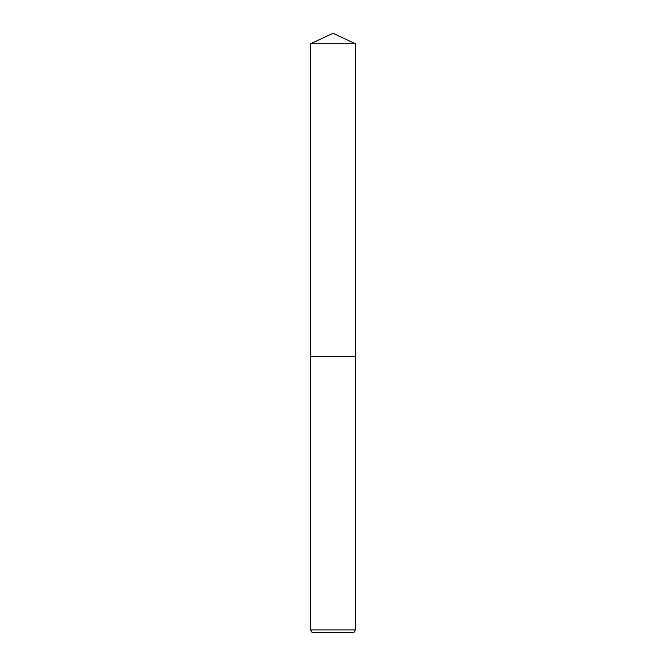 <?xml version="1.0" encoding="UTF-8"?>
<svg xmlns="http://www.w3.org/2000/svg" width="666" height="666" viewBox="0 0 666 666"><rect width="100%" height="100%" fill="white"/><g stroke="black" fill="none" stroke-linecap="round" stroke-linejoin="round"><path stroke-width="1" d="M310.614 43.74L355.386 43.74L333 33.3L310.614 43.74L310.606 356.268L355.394 356.268L355.386 629.903L310.614 629.903L312.229 632.7L353.771 632.7L355.386 629.903M310.614 629.903L310.614 356.277L355.394 356.268L355.386 43.74"/></g></svg>
